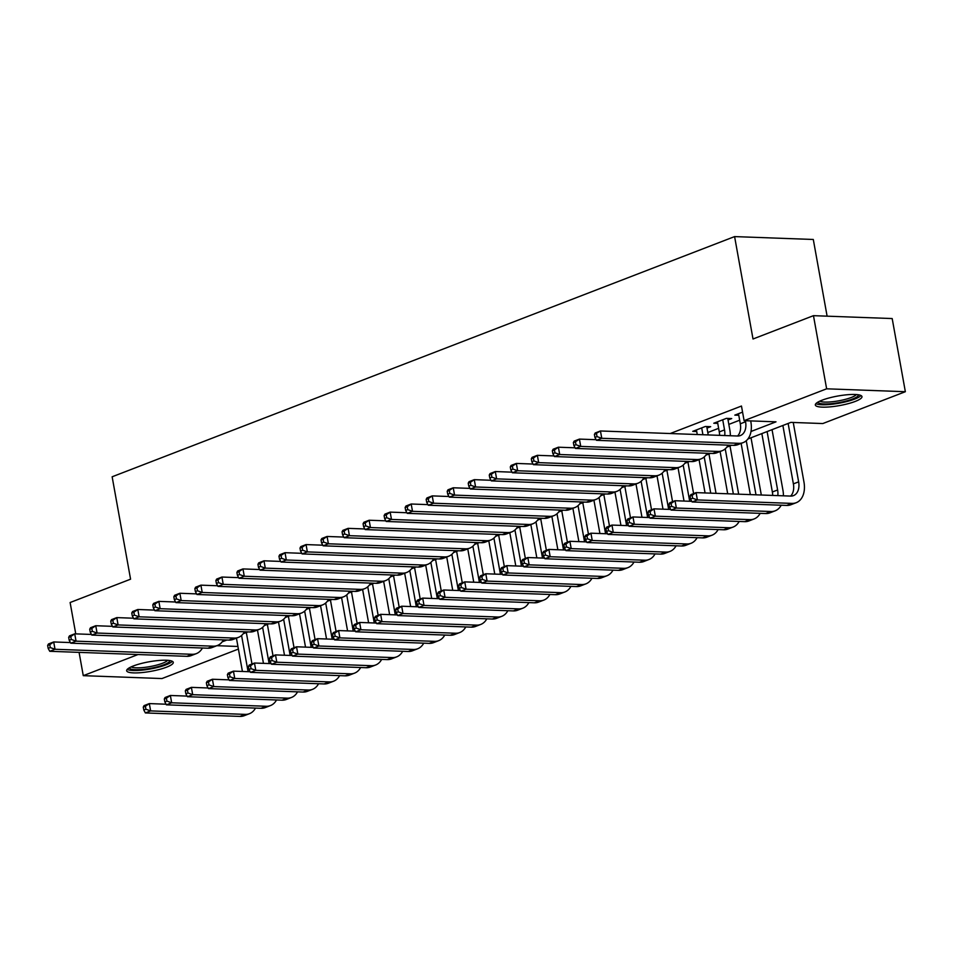 <?xml version="1.0" encoding="UTF-8"?>
<svg xmlns="http://www.w3.org/2000/svg" width="953" height="953" viewBox="0 0 953 953"><rect width="100%" height="100%" fill="white"/><g stroke="black" fill="none" stroke-linecap="round" stroke-linejoin="round"><path stroke-width="1.43" d="M133.372 665.956A23.694 4.86 -10.2 0 1 158.436 660.512A23.694 4.86 -10.2 0 1 173.279 662.359A23.694 4.86 -10.2 0 1 166.561 667.171A23.694 4.86 -10.2 0 1 141.497 672.615A23.694 4.86 -10.2 0 1 126.654 670.757A23.694 4.86 -10.2 0 1 133.372 665.956M822.058 400.2A23.694 4.86 -10.2 0 1 847.122 394.756A23.694 4.86 -10.2 0 1 861.977 396.615A23.694 4.86 -10.2 0 1 855.246 401.416A23.694 4.86 -10.2 0 1 830.194 406.86A23.694 4.86 -10.2 0 1 815.339 405.001A23.694 4.86 -10.2 0 1 822.058 400.2M827.109 316.17L813.302 239.477L734.596 236.594L112.144 476.786L130.573 579.186L70.117 602.522L75.752 633.876M734.596 236.594L753.013 338.994L813.469 315.669L892.187 318.552L905.35 391.707L822.808 423.549L790.907 422.382L747.902 438.976M238.405 649.064L161.986 678.548L83.268 675.665L138.03 654.532M707.007 428.1L710.688 426.682L705.375 426.479L692.748 431.352L696.714 431.495M728.032 419.987L731.713 418.558L726.4 418.367L713.785 423.239L717.74 423.382M751 431.483L776.004 421.834L744.102 420.666L741.47 406.038L670.197 433.532M707.805 432.507L718.633 428.326M728.831 424.395L739.659 420.213M742.566 412.125L734.811 415.127L738.766 415.27M813.469 315.669L826.632 388.812L905.35 391.707M79.087 652.376L83.268 675.665M744.102 420.666L826.632 388.812M216.903 645.693L237.928 646.456M731.57 445.277L726.877 447.088M710.545 453.39L705.839 455.2M689.519 461.502L684.814 463.313M668.494 469.615L663.788 471.437M647.456 477.739L642.763 479.55M626.431 485.851L621.725 487.662M605.405 493.964L600.7 495.774M584.38 502.076L579.674 503.887M563.342 510.189L558.649 512.011M542.317 518.301L537.611 520.124M521.291 526.425L516.586 528.236M500.265 534.538L495.56 536.348M479.228 542.65L474.534 544.461M458.202 550.763L453.497 552.573M437.177 558.875L432.471 560.698M416.151 566.987L411.446 568.81M395.114 575.112L390.42 576.922M374.088 583.224L369.383 585.035M353.063 591.336L348.357 593.147M332.037 599.449L327.332 601.26M311 607.561L306.306 609.384M289.974 615.686L285.269 617.496M268.949 623.798L264.243 625.609M247.923 631.91L243.218 633.721M226.885 640.023L222.192 641.834M738.492 413.697L740.302 423.799A15.188 10.173 -111.1 0 1 737.551 436.009L600.45 430.97L601.76 438.285L738.873 443.324A22.777 15.272 68.9 0 0 743.126 442.633A22.777 15.272 68.9 0 0 750.881 421.965L750.69 420.904M745.377 420.714L745.568 421.762A15.188 10.173 -111.1 0 1 740.398 435.545A15.188 10.173 -111.1 0 1 737.562 436.009M594.398 434.485L595.184 433.007L600.45 430.97L594.398 434.485L594.922 437.415L597.019 436.605L596.495 433.675M597.019 436.605L601.76 438.285L596.507 440.322L733.619 445.349A22.777 15.272 68.9 0 0 737.872 444.658L743.126 442.633M596.507 440.322L594.922 437.415M690.02 496.132L690.544 499.05L692.652 498.24L692.128 495.322L690.02 496.132L690.818 494.643L696.071 492.618L697.382 499.932L791.955 503.398A22.777 15.272 68.9 0 0 796.208 502.707A22.777 15.272 68.9 0 0 803.963 482.039L793.241 422.465M788.131 423.454L798.638 481.849A15.188 10.173 -111.1 0 1 793.468 495.62A15.188 10.173 -111.1 0 1 790.633 496.084L696.071 492.618L692.128 495.322M782.878 425.479L793.384 483.874A15.188 10.173 -111.1 0 1 790.633 496.084M692.652 498.24L697.382 499.932L692.128 501.957L786.69 505.424A22.777 15.272 68.9 0 0 790.942 504.733L796.208 502.707M692.128 501.957L690.544 499.05M858.403 394.78A20.501 4.205 -10.2 0 1 852.59 398.997A20.501 4.205 -10.2 0 1 830.778 403.715A20.501 4.205 -10.2 0 1 818.043 402.047M819.878 401.118A18.989 3.895 169.8 0 0 833.125 401.654A18.989 3.895 169.8 0 0 851.267 397.496A18.989 3.895 169.8 0 0 856.366 394.554M815.911 403.631A23.539 4.825 169.8 0 0 854.722 399.069A23.539 4.825 169.8 0 0 860.964 395.519M169.717 660.536A20.501 4.205 -10.2 0 1 144.439 669.22A20.501 4.205 -10.2 0 1 129.358 667.791M131.192 666.862A18.989 3.895 169.8 0 0 144.546 667.398A18.989 3.895 169.8 0 0 167.668 660.298M127.214 669.375A23.539 4.825 169.8 0 0 143.677 669.971A23.539 4.825 169.8 0 0 172.279 661.275M717.466 421.822L719.277 431.912A15.188 10.173 -111.1 0 1 719.598 435.342M722.719 419.785L724.53 429.886A15.188 10.173 -111.1 0 1 724.721 435.533M730.332 435.747A22.777 15.272 68.9 0 0 729.855 430.077L727.758 418.415M573.361 442.597L573.897 445.527L575.993 444.717L575.469 441.787L573.361 442.597L574.159 441.12L579.412 439.095L580.734 446.409L717.847 451.436A22.777 15.272 68.9 0 0 722.1 450.745A22.777 15.272 68.9 0 0 728.116 445.146M596.173 439.702L579.412 439.095L575.469 441.787M575.993 444.717L580.734 446.409L575.469 448.434L712.594 453.461A22.777 15.272 68.9 0 0 716.835 452.77L722.1 450.745M575.469 448.434L573.897 445.527M696.429 429.934L697.262 434.532M701.694 427.897L702.921 434.735M708.234 434.925L706.721 426.527M552.335 450.721L552.859 453.64L554.968 452.83L554.443 449.911L552.335 450.721L553.133 449.232L558.387 447.207L559.709 454.521L696.822 459.549A22.777 15.272 68.9 0 0 701.074 458.858A22.777 15.272 68.9 0 0 707.09 453.259M575.135 447.815L558.387 447.207L554.443 449.911M554.968 452.83L559.709 454.521L554.443 456.547L691.556 461.574A22.777 15.272 68.9 0 0 695.809 460.883L701.074 458.858M554.443 456.547L552.859 453.64M531.309 458.834L531.834 461.752L533.942 460.942L533.406 458.024L531.309 458.834L532.108 457.345L537.361 455.32L538.671 462.634L675.784 467.661A22.777 15.272 68.9 0 0 680.037 466.97A22.777 15.272 68.9 0 0 686.065 461.383M554.11 455.939L537.361 455.32L533.406 458.024M533.942 460.942L538.671 462.634L533.418 464.659L670.531 469.698A22.777 15.272 68.9 0 0 674.784 469.007L680.037 466.97M533.418 464.659L531.834 461.752M510.284 466.946L510.808 469.877L512.905 469.067L512.38 466.136L510.284 466.946L511.07 465.457L516.335 463.432L517.646 470.746L654.759 475.785A22.777 15.272 68.9 0 0 659.011 475.082A22.777 15.272 68.9 0 0 665.039 469.495M533.084 464.051L516.335 463.432L512.38 466.136M512.905 469.067L517.646 470.746L512.392 472.771L649.505 477.81A22.777 15.272 68.9 0 0 653.758 477.119L659.011 475.082M512.392 472.771L510.808 469.877M783.414 495.822A22.777 15.272 68.9 0 0 782.925 490.152L772.049 429.66M767.105 431.566L777.612 489.961A15.188 10.173 -111.1 0 1 777.803 495.62M761.852 433.591L772.359 491.986A15.188 10.173 -111.1 0 1 772.68 495.429M668.994 504.244L669.518 507.163L671.615 506.353L671.091 503.434L668.994 504.244L669.78 502.755L675.046 500.73L676.356 508.044L770.917 511.511A22.777 15.272 68.9 0 0 775.17 510.82A22.777 15.272 68.9 0 0 781.198 505.221M691.795 501.349L675.046 500.73L671.091 503.434M671.615 506.353L676.356 508.044L671.103 510.069L765.664 513.548A22.777 15.272 68.9 0 0 769.917 512.857L775.17 510.82M671.103 510.069L669.518 507.163M761.316 495.012L751.012 437.772M746.259 440.727L755.991 494.81M741.124 443.407L750.333 494.607M647.969 512.357L648.493 515.287L650.589 514.477L650.065 511.547L647.969 512.357L648.755 510.868L654.008 508.842L655.33 516.157L749.892 519.623A22.777 15.272 68.9 0 0 754.145 518.932A22.777 15.272 68.9 0 0 760.172 513.345M670.769 509.462L654.008 508.842L650.065 511.547M650.589 514.477L655.33 516.157L650.077 518.182L744.638 521.66A22.777 15.272 68.9 0 0 748.891 520.969L754.145 518.932M650.077 518.182L648.493 515.287M738.682 494.178L729.986 445.885M725.233 448.839L733.357 493.988M720.099 451.519L727.699 493.773M626.931 520.469L627.455 523.4L629.564 522.589L629.04 519.659L626.931 520.469L627.729 518.992L632.983 516.955L634.305 524.269L728.866 527.748A22.777 15.272 68.9 0 0 733.119 527.057A22.777 15.272 68.9 0 0 739.147 521.458M649.743 517.574L632.983 516.955L629.04 519.659M629.564 522.589L634.305 524.269L629.04 526.306L723.613 529.773A22.777 15.272 68.9 0 0 727.866 529.082L733.119 527.057M629.04 526.306L627.455 523.4M716.037 493.344L708.961 453.997M704.207 456.952L710.724 493.154M699.061 459.632L705.065 492.939M605.905 528.581L606.43 531.512L608.538 530.702L608.014 527.771L605.905 528.581L606.704 527.104L611.957 525.067L613.267 532.393L707.841 535.86A22.777 15.272 68.9 0 0 712.094 535.169A22.777 15.272 68.9 0 0 718.109 529.57M628.706 525.687L611.957 525.067L608.014 527.771M608.538 530.702L613.267 532.393L608.014 534.419L702.575 537.885A22.777 15.272 68.9 0 0 706.828 537.194L712.094 535.169M608.014 534.419L606.43 531.512M489.246 475.059L489.782 477.989L491.879 477.179L491.355 474.249L489.246 475.059L490.045 473.581L495.298 471.544L496.62 478.859L633.733 483.898A22.777 15.272 68.9 0 0 637.986 483.207A22.777 15.272 68.9 0 0 644.002 477.608M512.059 472.164L495.298 471.544L491.355 474.249M491.879 477.179L496.62 478.859L491.355 480.896L628.468 485.923A22.777 15.272 68.9 0 0 632.721 485.232L637.986 483.207M491.355 480.896L489.782 477.989M693.593 493.571L687.935 462.122M683.182 465.064L689.686 501.266M678.036 467.744L684.028 501.064M584.88 536.706L585.404 539.624L587.501 538.814L586.977 535.884L584.88 536.706L585.666 535.217L590.931 533.192L592.242 540.506L686.803 543.972A22.777 15.272 68.9 0 0 691.056 543.281A22.777 15.272 68.9 0 0 697.084 537.683M607.68 533.799L590.931 533.192L586.977 535.884M587.501 538.814L592.242 540.506L586.988 542.531L681.55 545.998A22.777 15.272 68.9 0 0 685.803 545.307L691.056 543.281M586.988 542.531L585.404 539.624M468.221 483.171L468.745 486.101L470.853 485.291L470.329 482.361L468.221 483.171L469.019 481.694L474.272 479.657L475.595 486.983L612.708 492.01A22.777 15.272 68.9 0 0 616.96 491.319A22.777 15.272 68.9 0 0 622.976 485.72M491.021 480.276L474.272 479.657L470.329 482.361M470.853 485.291L475.595 486.983L470.329 489.008L607.442 494.035A22.777 15.272 68.9 0 0 611.695 493.344L616.96 491.319M470.329 489.008L468.745 486.101M672.556 501.683L666.897 470.234M662.144 473.188L668.661 509.378M657.01 475.857L663.002 509.176M563.842 544.818L564.379 547.737L566.475 546.927L565.951 544.008L563.842 544.818L564.641 543.329L569.894 541.304L571.216 548.618L665.778 552.085A22.777 15.272 68.9 0 0 670.03 551.394A22.777 15.272 68.9 0 0 676.058 545.795M586.655 541.912L569.894 541.304L565.951 544.008M566.475 546.927L571.216 548.618L565.963 550.643L660.524 554.11A22.777 15.272 68.9 0 0 664.777 553.419L670.03 551.394M565.963 550.643L564.379 547.737M447.195 491.295L447.719 494.214L449.828 493.404L449.292 490.473L447.195 491.295L447.981 489.806L453.247 487.781L454.557 495.095L591.67 500.122A22.777 15.272 68.9 0 0 595.923 499.432A22.777 15.272 68.9 0 0 601.951 493.833M469.996 488.389L453.247 487.781L449.292 490.473M449.828 493.404L454.557 495.095L449.304 497.121L586.417 502.148A22.777 15.272 68.9 0 0 590.669 501.457L595.923 499.432M449.304 497.121L447.719 494.214M651.53 509.795L645.872 478.346M641.119 481.301L647.635 517.491M635.985 483.981L641.977 517.288M542.817 552.931L543.341 555.861L545.45 555.039L544.925 552.121L542.817 552.931L543.615 551.442L548.868 549.416L550.191 556.731L644.752 560.197A22.777 15.272 68.9 0 0 649.005 559.506A22.777 15.272 68.9 0 0 655.033 553.919M565.629 550.036L548.868 549.416L544.925 552.121M545.45 555.039L550.191 556.731L544.925 558.756L639.499 562.234A22.777 15.272 68.9 0 0 643.751 561.543L649.005 559.506M544.925 558.756L543.341 555.861M426.17 499.408L426.694 502.326L428.79 501.516L428.266 498.598L426.17 499.408L426.956 497.919L432.221 495.894L433.532 503.208L570.644 508.235A22.777 15.272 68.9 0 0 574.897 507.544A22.777 15.272 68.9 0 0 580.925 501.945M448.97 496.501L432.221 495.894L428.266 498.598M428.79 501.516L433.532 503.208L428.278 505.233L565.391 510.272A22.777 15.272 68.9 0 0 569.644 509.569L574.897 507.544M428.278 505.233L426.694 502.326M630.505 517.92L624.846 486.459M620.093 489.413L626.609 525.615M614.947 492.093L620.951 525.401M521.791 561.043L522.315 563.973L524.424 563.163L523.9 560.233L521.791 561.043L522.589 559.554L527.843 557.529L529.153 564.843L623.727 568.322A22.777 15.272 68.9 0 0 627.979 567.619A22.777 15.272 68.9 0 0 633.995 562.032M544.592 558.148L527.843 557.529L523.9 560.233M524.424 563.163L529.153 564.843L523.9 566.88L618.461 570.347A22.777 15.272 68.9 0 0 622.714 569.656L627.979 567.619M523.9 566.88L522.315 563.973M405.132 507.52L405.668 510.451L407.765 509.629L407.241 506.71L405.132 507.52L405.93 506.031L411.184 504.006L412.506 511.32L549.619 516.347A22.777 15.272 68.9 0 0 553.872 515.656A22.777 15.272 68.9 0 0 559.887 510.069M427.945 504.625L411.184 504.006L407.241 506.71M407.765 509.629L412.506 511.32L407.241 513.345L544.354 518.384A22.777 15.272 68.9 0 0 548.606 517.693L553.872 515.656M407.241 513.345L405.668 510.451M609.479 526.032L603.821 494.571M599.068 497.526L605.572 533.728M593.922 500.206L599.913 533.513M500.766 569.155L501.29 572.086L503.387 571.276L502.862 568.345L500.766 569.155L501.552 567.678L506.817 565.641L508.128 572.956L602.689 576.434A22.777 15.272 68.9 0 0 606.942 575.743A22.777 15.272 68.9 0 0 612.97 570.144M523.566 566.261L506.817 565.641L502.862 568.345M503.387 571.276L508.128 572.956L502.874 574.993L597.436 578.459A22.777 15.272 68.9 0 0 601.688 577.768L606.942 575.743M502.874 574.993L501.29 572.086M384.107 515.633L384.631 518.563L386.739 517.753L386.215 514.823L384.107 515.633L384.905 514.144L390.158 512.118L391.48 519.433L528.593 524.472A22.777 15.272 68.9 0 0 532.846 523.781A22.777 15.272 68.9 0 0 538.862 518.182M406.907 512.738L390.158 512.118L386.215 514.823M386.739 517.753L391.48 519.433L386.215 521.47L523.328 526.497A22.777 15.272 68.9 0 0 527.581 525.806L532.846 523.781M386.215 521.47L384.631 518.563M588.442 534.145L582.783 502.696M578.03 505.638L584.546 541.84M572.896 508.318L578.888 541.638M479.728 577.268L480.264 580.198L482.361 579.388L481.837 576.458L479.728 577.268L480.526 575.791L485.78 573.766L487.102 581.08L581.664 584.546A22.777 15.272 68.9 0 0 585.916 583.855A22.777 15.272 68.9 0 0 591.944 578.257M502.541 574.373L485.78 573.766L481.837 576.458M482.361 579.388L487.102 581.08L481.849 583.105L576.41 586.571A22.777 15.272 68.9 0 0 580.663 585.881L585.916 583.855M481.849 583.105L480.264 580.198M363.081 523.745L363.605 526.675L365.714 525.865L365.178 522.935L363.081 523.745L363.867 522.268L369.133 520.231L370.443 527.545L507.556 532.584A22.777 15.272 68.9 0 0 511.809 531.893A22.777 15.272 68.9 0 0 517.836 526.294M385.882 520.85L369.133 520.231L365.178 522.935M365.714 525.865L370.443 527.545L365.19 529.582L502.302 534.609A22.777 15.272 68.9 0 0 506.555 533.918L511.809 531.893M365.19 529.582L363.605 526.675M567.416 542.257L561.758 510.808M557.005 513.75L563.521 549.952M551.87 516.431L557.862 549.75M458.703 585.392L459.227 588.311L461.335 587.501L460.811 584.582L458.703 585.392L459.501 583.903L464.754 581.878L466.077 589.192L560.638 592.659A22.777 15.272 68.9 0 0 564.891 591.968A22.777 15.272 68.9 0 0 570.918 586.369M481.503 582.486L464.754 581.878L460.811 584.582M461.335 587.501L466.077 589.192L460.811 591.217L555.385 594.684A22.777 15.272 68.9 0 0 559.637 593.993L564.891 591.968M460.811 591.217L459.227 588.311M342.056 531.857L342.58 534.788L344.676 533.978L344.152 531.047L342.056 531.857L342.842 530.38L348.107 528.355L349.417 535.669L486.53 540.696A22.777 15.272 68.9 0 0 490.783 540.006A22.777 15.272 68.9 0 0 496.811 534.407M364.856 528.963L348.107 528.355L344.152 531.047M344.676 533.978L349.417 535.669L344.164 537.695L481.277 542.722A22.777 15.272 68.9 0 0 485.53 542.031L490.783 540.006M344.164 537.695L342.58 534.788M546.391 550.369L540.732 518.92M535.979 521.875L542.495 558.065M530.833 524.543L536.837 557.862M437.677 593.505L438.201 596.423L440.31 595.613L439.774 592.695L437.677 593.505L438.475 592.016L443.729 589.99L445.039 597.305L539.612 600.771A22.777 15.272 68.9 0 0 543.865 600.08A22.777 15.272 68.9 0 0 549.881 594.481M460.478 590.61L443.729 589.99L439.774 592.695M440.31 595.613L445.039 597.305L439.786 599.33L534.347 602.808A22.777 15.272 68.9 0 0 538.6 602.105L543.865 600.08M439.786 599.33L438.201 596.423M525.365 558.494L519.707 527.033M514.954 529.987L521.458 566.189M509.807 532.667L515.799 565.975M416.652 601.617L417.176 604.547L419.272 603.726L418.748 600.807L416.652 601.617L417.438 600.128L422.703 598.103L424.014 605.417L518.575 608.884A22.777 15.272 68.9 0 0 522.828 608.193A22.777 15.272 68.9 0 0 528.855 602.606M439.452 598.722L422.703 598.103L418.748 600.807M419.272 603.726L424.014 605.417L418.76 607.442L513.322 610.921A22.777 15.272 68.9 0 0 517.574 610.23L522.828 608.193M418.76 607.442L417.176 604.547M504.328 566.606L498.669 535.145M493.916 538.1L500.432 574.302M488.782 540.78L494.774 574.087M395.614 609.729L396.15 612.66L398.247 611.85L397.723 608.919L395.614 609.729L396.412 608.252L401.666 606.215L402.988 613.529L497.549 617.008A22.777 15.272 68.9 0 0 501.802 616.317A22.777 15.272 68.9 0 0 507.83 610.718M418.427 606.835L401.666 606.215L397.723 608.919M398.247 611.85L402.988 613.529L397.735 615.567L492.296 619.033A22.777 15.272 68.9 0 0 496.549 618.342L501.802 616.317M397.735 615.567L396.15 612.66M321.018 539.982L321.554 542.9L323.651 542.09L323.127 539.172L321.018 539.982L321.816 538.493L327.07 536.468L328.392 543.782L465.505 548.809A22.777 15.272 68.9 0 0 469.758 548.118A22.777 15.272 68.9 0 0 475.773 542.519M343.83 537.075L327.07 536.468L323.127 539.172M323.651 542.09L328.392 543.782L323.127 545.807L460.239 550.834A22.777 15.272 68.9 0 0 464.492 550.143L469.758 548.118M323.127 545.807L321.554 542.9M299.992 548.094L300.517 551.013L302.625 550.203L302.101 547.284L299.992 548.094L300.791 546.605L306.044 544.58L307.354 551.894L444.479 556.921A22.777 15.272 68.9 0 0 448.72 556.23A22.777 15.272 68.9 0 0 454.748 550.631M322.793 545.199L306.044 544.58L302.101 547.284M302.625 550.203L307.354 551.894L302.101 553.919L439.214 558.958A22.777 15.272 68.9 0 0 443.467 558.267L448.72 556.23M302.101 553.919L300.517 551.013M278.967 556.207L279.491 559.137L281.6 558.315L281.064 555.396L278.967 556.207L279.753 554.717L285.018 552.692L286.329 560.007L423.442 565.034A22.777 15.272 68.9 0 0 427.694 564.343A22.777 15.272 68.9 0 0 433.722 558.756M301.767 553.312L285.018 552.692L281.064 555.396M281.6 558.315L286.329 560.007L281.075 562.032L418.188 567.071A22.777 15.272 68.9 0 0 422.441 566.38L427.694 564.343M281.075 562.032L279.491 559.137M483.302 574.719L477.644 543.258M472.891 546.212L479.407 582.414M467.756 548.892L473.748 582.2M374.589 617.842L375.113 620.772L377.221 619.962L376.697 617.032L374.589 617.842L375.387 616.365L380.64 614.328L381.962 621.642L476.524 625.12A22.777 15.272 68.9 0 0 480.777 624.429A22.777 15.272 68.9 0 0 486.804 618.831M397.389 614.947L380.64 614.328L376.697 617.032M377.221 619.962L381.962 621.642L376.697 623.679L471.27 627.145A22.777 15.272 68.9 0 0 475.523 626.455L480.777 624.429M376.697 623.679L375.113 620.772M257.941 564.319L258.466 567.249L260.562 566.439L260.038 563.509L257.941 564.319L258.728 562.842L263.981 560.805L265.303 568.119L402.416 573.158A22.777 15.272 68.9 0 0 406.669 572.467A22.777 15.272 68.9 0 0 412.697 566.868M280.742 561.424L263.981 560.805L260.038 563.509M260.562 566.439L265.303 568.119L260.05 570.156L397.163 575.183A22.777 15.272 68.9 0 0 401.416 574.492L406.669 572.467M260.05 570.156L258.466 567.249M462.276 582.831L456.618 551.382M451.865 554.324L458.381 590.526M446.719 557.005L452.723 590.324M353.563 625.966L354.087 628.885L356.196 628.075L355.66 625.144L353.563 625.966L354.361 624.477L359.615 622.452L360.925 629.766L455.498 633.233A22.777 15.272 68.9 0 0 459.751 632.542A22.777 15.272 68.9 0 0 465.767 626.943M376.364 623.059L359.615 622.452L355.66 625.144M356.196 628.075L360.925 629.766L355.672 631.791L450.233 635.258A22.777 15.272 68.9 0 0 454.486 634.567L459.751 632.542M355.672 631.791L354.087 628.885M236.904 572.431L237.428 575.362L239.537 574.552L239.012 571.621L236.904 572.431L237.702 570.954L242.955 568.917L244.278 576.231L381.391 581.27A22.777 15.272 68.9 0 0 385.643 580.58A22.777 15.272 68.9 0 0 391.659 574.981M259.716 569.537L242.955 568.917L239.012 571.621M239.537 574.552L244.278 576.231L239.012 578.268L376.125 583.296A22.777 15.272 68.9 0 0 380.378 582.605L385.643 580.58M239.012 578.268L237.428 575.362M441.251 590.943L435.592 559.494M430.839 562.449L437.344 598.639M425.693 565.117L431.685 598.436M332.537 634.079L333.062 636.997L335.158 636.187L334.634 633.269L332.537 634.079L333.324 632.589L338.589 630.564L339.899 637.879L434.461 641.345A22.777 15.272 68.9 0 0 438.714 640.654A22.777 15.272 68.9 0 0 444.741 635.055M355.338 631.172L338.589 630.564L334.634 633.269M335.158 636.187L339.899 637.879L334.646 639.904L429.207 643.37A22.777 15.272 68.9 0 0 433.46 642.679L438.714 640.654M334.646 639.904L333.062 636.997M215.878 580.556L216.402 583.474L218.511 582.664L217.987 579.734L215.878 580.556L216.676 579.067L221.93 577.041L223.24 584.356L360.353 589.383A22.777 15.272 68.9 0 0 364.606 588.692A22.777 15.272 68.9 0 0 370.634 583.093M238.679 577.649L221.93 577.041L217.987 579.734M218.511 582.664L223.24 584.356L217.987 586.381L355.1 591.408A22.777 15.272 68.9 0 0 359.352 590.717L364.606 588.692M217.987 586.381L216.402 583.474M420.213 599.056L414.555 567.607M409.802 570.561L416.318 606.751M404.668 573.229L410.66 606.549M311.5 642.191L312.036 645.11L314.133 644.299L313.608 641.381L311.5 642.191L312.298 640.702L317.552 638.677L318.874 645.991L413.435 649.458A22.777 15.272 68.9 0 0 417.688 648.767A22.777 15.272 68.9 0 0 423.716 643.168M334.312 639.296L317.552 638.677L313.608 641.381M314.133 644.299L318.874 645.991L313.62 648.016L408.182 651.495A22.777 15.272 68.9 0 0 412.435 650.804L417.688 648.767M313.62 648.016L312.036 645.11M194.853 588.668L195.377 591.587L197.485 590.777L196.949 587.858L194.853 588.668L195.639 587.179L200.904 585.154L202.215 592.468L339.328 597.495A22.777 15.272 68.9 0 0 343.58 596.804A22.777 15.272 68.9 0 0 349.608 591.205M217.653 585.761L200.904 585.154L196.949 587.858M197.485 590.777L202.215 592.468L196.961 594.493L334.074 599.52A22.777 15.272 68.9 0 0 338.327 598.829L343.58 596.804M196.961 594.493L195.377 591.587M399.188 607.18L393.529 575.719M388.776 578.674L395.292 614.876M383.642 581.354L389.634 614.661M290.474 650.303L290.999 653.234L293.107 652.424L292.583 649.493L290.474 650.303L291.273 648.814L296.526 646.789L297.848 654.103L392.41 657.57A22.777 15.272 68.9 0 0 396.662 656.879A22.777 15.272 68.9 0 0 402.69 651.292M313.275 647.409L296.526 646.789L292.583 649.493M293.107 652.424L297.848 654.103L292.583 656.129L387.156 659.607A22.777 15.272 68.9 0 0 391.409 658.916L396.662 656.879M292.583 656.129L290.999 653.234M173.827 596.781L174.351 599.699L176.448 598.889L175.924 595.97L173.827 596.781L174.613 595.291L179.867 593.266L181.189 600.581L318.302 605.608A22.777 15.272 68.9 0 0 322.555 604.917A22.777 15.272 68.9 0 0 328.582 599.33M196.628 593.886L179.867 593.266L175.924 595.97M176.448 598.889L181.189 600.581L175.936 602.606L313.049 607.645A22.777 15.272 68.9 0 0 317.301 606.954L322.555 604.917M175.936 602.606L174.351 599.699M378.162 615.293L372.504 583.832M367.751 586.786L374.267 622.988M362.605 589.466L368.608 622.774M269.449 658.416L269.973 661.346L272.082 660.536L271.545 657.606L269.449 658.416L270.247 656.939L275.5 654.902L276.811 662.216L371.384 665.694A22.777 15.272 68.9 0 0 375.637 665.003A22.777 15.272 68.9 0 0 381.653 659.405M292.249 655.521L275.5 654.902L271.545 657.606M272.082 660.536L276.811 662.216L271.557 664.253L366.119 667.719A22.777 15.272 68.9 0 0 370.372 667.029L375.637 665.003M271.557 664.253L269.973 661.346M152.79 604.893L153.314 607.823L155.422 607.013L154.898 604.083L152.79 604.893L153.588 603.404L158.841 601.379L160.164 608.693L297.276 613.732A22.777 15.272 68.9 0 0 301.529 613.029A22.777 15.272 68.9 0 0 307.545 607.442M175.602 601.998L158.841 601.379L154.898 604.083M155.422 607.013L160.164 608.693L154.898 610.718L292.011 615.757A22.777 15.272 68.9 0 0 296.264 615.066L301.529 613.029M154.898 610.718L153.314 607.823M357.137 623.405L351.478 591.944M346.725 594.898L353.229 631.1M341.579 597.579L347.571 630.886M248.423 666.528L248.947 669.459L251.044 668.649L250.52 665.718L248.423 666.528L249.209 665.051L254.475 663.026L255.785 670.34L350.347 673.807A22.777 15.272 68.9 0 0 354.599 673.116A22.777 15.272 68.9 0 0 360.627 667.517M271.224 663.633L254.475 663.026L250.52 665.718M251.044 668.649L255.785 670.34L250.532 672.365L345.093 675.832A22.777 15.272 68.9 0 0 349.346 675.141L354.599 673.116M250.532 672.365L248.947 669.459M131.764 613.005L132.288 615.936L134.397 615.126L133.873 612.195L131.764 613.005L132.562 611.528L137.816 609.491L139.126 616.805L276.239 621.844A22.777 15.272 68.9 0 0 280.492 621.153A22.777 15.272 68.9 0 0 286.519 615.555M154.565 610.111L137.816 609.491L133.873 612.195M134.397 615.126L139.126 616.805L133.873 618.842L270.986 623.87A22.777 15.272 68.9 0 0 275.238 623.179L280.492 621.153M133.873 618.842L132.288 615.936M336.099 631.517L330.441 600.068M325.688 603.011L332.204 639.213M320.553 605.691L326.545 639.01M227.386 674.653L227.922 677.571L230.018 676.761L229.494 673.831L227.386 674.653L228.184 673.163L233.437 671.138L234.76 678.453L329.321 681.919A22.777 15.272 68.9 0 0 333.574 681.228A22.777 15.272 68.9 0 0 339.602 675.629M250.198 671.746L233.437 671.138L229.494 673.831M230.018 676.761L234.76 678.453L229.506 680.478L324.068 683.944A22.777 15.272 68.9 0 0 328.32 683.253L333.574 681.228M229.506 680.478L227.922 677.571M110.739 621.118L111.263 624.048L113.359 623.238L112.835 620.308L110.739 621.118L111.525 619.641L116.79 617.604L118.101 624.93L255.213 629.957A22.777 15.272 68.9 0 0 259.466 629.266A22.777 15.272 68.9 0 0 265.494 623.667M133.539 618.223L116.79 617.604L112.835 620.308M113.359 623.238L118.101 624.93L112.847 626.955L249.96 631.982A22.777 15.272 68.9 0 0 254.213 631.291L259.466 629.266M112.847 626.955L111.263 624.048M89.713 629.242L90.237 632.161L92.334 631.351L91.81 628.42L89.713 629.242L90.499 627.753L95.753 625.728L97.075 633.042L234.188 638.069A22.777 15.272 68.9 0 0 238.441 637.378A22.777 15.272 68.9 0 0 244.468 631.779M112.514 626.335L95.753 625.728L91.81 628.42M92.334 631.351L97.075 633.042L91.822 635.067L228.934 640.094A22.777 15.272 68.9 0 0 233.187 639.403L238.441 637.378M91.822 635.067L90.237 632.161M68.676 637.354L69.2 640.273L71.308 639.463L70.784 636.544L68.676 637.354L69.474 635.865L74.727 633.84L76.049 641.155L213.162 646.182A22.777 15.272 68.9 0 0 217.415 645.491A22.777 15.272 68.9 0 0 223.431 639.892M91.488 634.448L74.727 633.84L70.784 636.544M71.308 639.463L76.049 641.155L70.784 643.18L207.897 648.219A22.777 15.272 68.9 0 0 212.15 647.516L217.415 645.491M70.784 643.18L69.2 640.273M315.074 639.63L309.415 608.181M304.662 611.135L311.178 647.325M299.528 613.803L305.52 647.123M206.36 682.765L206.884 685.683L208.993 684.873L208.469 681.955L206.36 682.765L207.158 681.276L212.412 679.251L213.734 686.565L308.296 690.032A22.777 15.272 68.9 0 0 312.548 689.341A22.777 15.272 68.9 0 0 318.564 683.742M229.161 679.858L212.412 679.251L208.469 681.955M208.993 684.873L213.734 686.565L208.469 688.59L303.042 692.057A22.777 15.272 68.9 0 0 307.283 691.366L312.548 689.341M208.469 688.59L206.884 685.683M294.048 647.742L288.39 616.293M283.637 619.247L290.153 655.438M278.49 621.928L284.494 655.235M185.335 690.877L185.859 693.808L187.967 692.986L187.431 690.067L185.335 690.877L186.133 689.388L191.386 687.363L192.697 694.677L287.27 698.144A22.777 15.272 68.9 0 0 291.523 697.453A22.777 15.272 68.9 0 0 297.539 691.866M208.135 687.983L191.386 687.363L187.431 690.067M187.967 692.986L192.697 694.677L187.443 696.703L282.005 700.181A22.777 15.272 68.9 0 0 286.257 699.49L291.523 697.453M187.443 696.703L185.859 693.808M273.023 655.867L267.364 624.406M262.611 627.36L269.115 663.562M257.465 630.04L263.457 663.348M164.309 698.99L164.833 701.92L166.93 701.11L166.406 698.18L164.309 698.99L165.095 697.513L170.361 695.476L171.671 702.79L266.232 706.268A22.777 15.272 68.9 0 0 270.485 705.565A22.777 15.272 68.9 0 0 276.513 699.978M187.11 696.095L170.361 695.476L166.406 698.18M166.93 701.11L171.671 702.79L166.418 704.827L260.979 708.293A22.777 15.272 68.9 0 0 265.232 707.602L270.485 705.565M166.418 704.827L164.833 701.92M47.65 645.467L48.174 648.397L50.283 647.575L49.759 644.657L47.65 645.467L48.448 643.978L53.702 641.953L55.012 649.267L192.125 654.294A22.777 15.272 68.9 0 0 196.378 653.603A22.777 15.272 68.9 0 0 202.405 648.016M70.451 642.572L53.702 641.953L49.759 644.657M50.283 647.575L55.012 649.267L49.759 651.292L186.871 656.331A22.777 15.272 68.9 0 0 191.124 655.64L196.378 653.603M49.759 651.292L48.174 648.397M251.985 663.979L246.327 632.518M241.574 635.472L248.09 671.674M236.439 638.153L242.431 671.46M143.272 707.102L143.808 710.033L145.904 709.223L145.38 706.292L143.272 707.102L144.07 705.625L149.323 703.588L150.645 710.902L245.207 714.381A22.777 15.272 68.9 0 0 249.46 713.69A22.777 15.272 68.9 0 0 255.487 708.091M166.084 704.207L149.323 703.588L145.38 706.292M145.904 709.223L150.645 710.902L145.38 712.939L239.953 716.406A22.777 15.272 68.9 0 0 244.206 715.715L249.46 713.69M145.38 712.939L143.808 710.033M745.568 421.762L740.302 423.799M738.873 443.324L733.619 445.349M798.638 481.849L793.384 483.874M791.955 503.398L786.69 505.424M724.53 429.886L719.277 431.912M717.847 451.436L712.594 453.461M696.822 459.549L691.556 461.574M675.784 467.661L670.531 469.698M654.759 475.785L649.505 477.81M777.612 489.961L772.359 491.986M770.917 511.511L765.664 513.548M749.892 519.623L744.638 521.66M728.866 527.748L723.613 529.773M707.841 535.86L702.575 537.885M633.733 483.898L628.468 485.923M686.803 543.972L681.55 545.998M612.708 492.01L607.442 494.035M665.778 552.085L660.524 554.11M591.67 500.122L586.417 502.148M644.752 560.197L639.499 562.234M570.644 508.235L565.391 510.272M623.727 568.322L618.461 570.347M549.619 516.347L544.354 518.384M602.689 576.434L597.436 578.459M528.593 524.472L523.328 526.497M581.664 584.546L576.41 586.571M507.556 532.584L502.302 534.609M560.638 592.659L555.385 594.684M486.53 540.696L481.277 542.722M539.612 600.771L534.347 602.808M518.575 608.884L513.322 610.921M497.549 617.008L492.296 619.033M465.505 548.809L460.239 550.834M444.479 556.921L439.214 558.958M423.442 565.034L418.188 567.071M476.524 625.12L471.27 627.145M402.416 573.158L397.163 575.183M455.498 633.233L450.233 635.258M381.391 581.27L376.125 583.296M434.461 641.345L429.207 643.37M360.353 589.383L355.1 591.408M413.435 649.458L408.182 651.495M339.328 597.495L334.074 599.52M392.41 657.57L387.156 659.607M318.302 605.608L313.049 607.645M371.384 665.694L366.119 667.719M297.276 613.732L292.011 615.757M350.347 673.807L345.093 675.832M276.239 621.844L270.986 623.87M329.321 681.919L324.068 683.944M255.213 629.957L249.96 631.982M234.188 638.069L228.934 640.094M213.162 646.182L207.897 648.219M308.296 690.032L303.042 692.057M287.27 698.144L282.005 700.181M266.232 706.268L260.979 708.293M192.125 654.294L186.871 656.331M245.207 714.381L239.953 716.406"/></g></svg>
